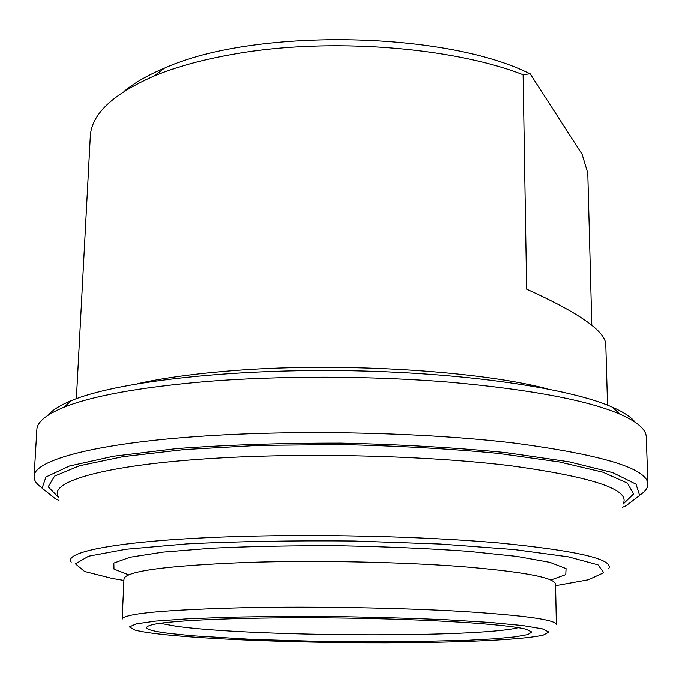 <?xml version="1.0" encoding="UTF-8"?>
<svg xmlns="http://www.w3.org/2000/svg" width="682" height="682" viewBox="0 0 682 682"><rect width="100%" height="100%" fill="white"/><g stroke="black" fill="none" stroke-linecap="round" stroke-linejoin="round"><path stroke-width="1.02" d="M607.534 405.185L605.804 344.768C605.659 331.452 579.265 312.927 526.632 289.168L523.103 74.747L530.136 73.784L582.104 154.311L587.782 173.185L591.814 325.314M76.384 398.689L90.288 136.758C91.209 114.525 112.479 94.278 154.089 76.034C176.664 66.674 203.833 59.283 235.605 53.852C329.133 37.408 451.978 46.956 523.103 74.747M530.136 73.784L527.612 72.642C441.288 30.716 251.726 28.405 164.405 68.2C147.704 75.216 134.345 82.897 124.337 91.243M635.121 422.184C631.2 417.128 623.578 412.116 612.266 407.145C569.393 388.015 461.467 372.074 342.338 370.633C223.219 369.158 114.934 382.466 71.601 400.539C60.178 405.236 52.437 410.061 48.396 415.014M34.1 476.496L36.854 429.72C37.118 422.107 46.078 414.665 63.724 407.376C92.198 395.892 139.665 387.282 206.135 381.545C280.498 375.569 371.826 375.782 449.967 382.227C530.229 389.482 586.895 400.129 619.972 414.17C637.44 421.885 646.212 429.549 646.289 437.171L647.9 483.998C647.15 468.466 602.3 454.792 513.358 442.985C425.218 432.49 301.009 429.609 204.327 436.045C94.244 443.189 33.427 460.503 34.1 476.496C33.964 480.367 36.564 484.126 41.909 487.783M639.818 495.089C645.249 491.56 647.943 487.869 647.9 483.998M58.993 500.46L55.54 498.883L42.088 488.176L45.967 476.991L69.479 466.045L113.502 456.249L176.681 448.603C227.285 444.86 282.212 443.044 341.452 443.147C400.684 444.485 455.55 447.648 506.044 452.626L569.018 461.816L612.794 472.686L636.025 484.203L639.639 495.482L625.923 505.848L622.436 507.34M556.359 624.473C555.48 619.682 523.895 615.326 461.595 611.387C400.308 607.832 315.28 606.324 247.293 607.628C165.428 609.657 123.723 613.51 122.189 619.171L123.979 578.89C125.616 571.064 167.116 565.557 248.47 562.377C316.022 560.254 400.445 561.942 461.33 566.546C523.222 571.687 554.628 577.56 555.549 584.167L556.359 624.473M407.896 642.649C300.097 643.782 164.652 638.233 134.84 630.015L129.452 626.911L136.136 623.868L155.649 621.089L187.797 618.787L231.155 617.176C264.846 616.502 300.907 616.323 339.338 616.647C377.76 617.261 413.812 618.318 447.477 619.819L490.776 622.487L522.864 625.573L542.301 628.83L548.908 632.043L543.443 635.01C526.257 639.332 471.467 642.086 407.896 642.649M169.562 633.433L192.256 635.752L253.448 639.452L326.678 641.557L401.587 641.856L467.929 640.262L494.552 638.778L514.97 636.86L527.817 634.584L531.858 632.009L526.12 629.256C507.51 624.158 429.004 619.068 339.321 617.986C249.629 616.878 171.029 620.049 152.299 624.686C141.114 627.662 146.869 630.577 169.562 633.433M518.329 627.662C477.119 638.02 249.782 636.724 176.092 626.212L160.125 623.288M547.058 388.783C476.3 370.224 333.225 361.792 226.023 371.23C190.934 374.205 161.336 378.382 137.244 383.77M623.178 504.032L633.561 493.956L627.44 483.137L602.905 472.208L559.393 461.987L498.354 453.411C449.967 448.782 397.666 445.84 341.435 444.587L259.169 445.372L184.353 449.574L123.127 456.659L79.376 465.815L54.577 476.138L48.192 486.803L58.328 497.127M550.868 580.007L565.762 574.594L566.06 568.592L549.982 562.369L517.016 556.418L468.423 551.32C429.174 548.516 386.43 546.666 340.199 545.771C293.968 545.532 251.189 546.342 211.88 548.192L163.186 552.096L130.074 557.237L113.851 563.068L113.996 569.078L128.762 574.849M123.911 580.408L112.3 578.455L84.594 571.473L75.472 563.861L88.583 556.205L125.965 549.257L186.638 543.912C237.541 541.414 293.337 540.451 354.018 541.022L440.606 544.048L514.646 549.598L568.328 556.836L597.995 564.824L603.766 572.692L588.327 579.785L555.574 585.685M608.694 568.694C614.192 559.376 578.055 550.843 500.29 543.094C423.036 536.163 310.523 533.639 222.477 537.049C117.935 540.971 63.204 552.019 71.226 562.121M58.209 496.513C48.865 481.577 105.54 464.689 216.296 458.193C309.543 452.567 429.293 455.772 510.784 465.789C592.641 477.033 630.151 489.582 623.314 503.418M164.405 68.2L154.089 76.034M527.612 72.642L529.062 73.792M71.601 400.539L63.724 407.376M612.266 407.145L619.972 414.17"/></g></svg>
